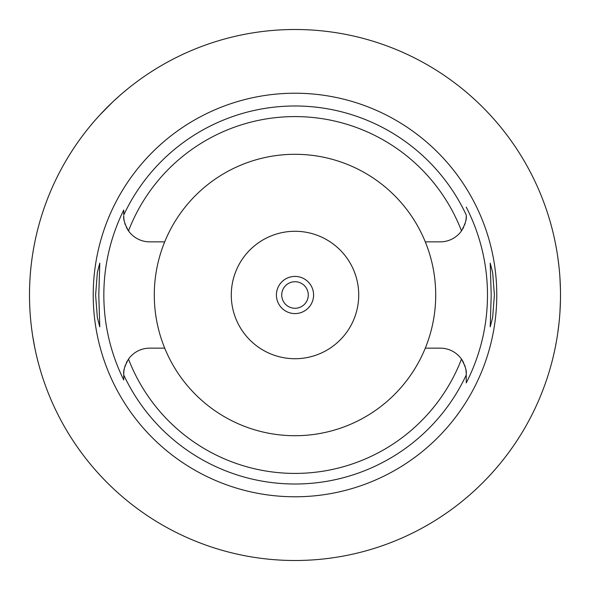 <?xml version="1.0" encoding="UTF-8"?>
<svg xmlns="http://www.w3.org/2000/svg" width="590" height="590" viewBox="0 0 590 590"><rect width="100%" height="100%" fill="white"/><g stroke="black" fill="none" stroke-linecap="round" stroke-linejoin="round"><path stroke-width="0.89" d="M164.713 241.848A140.715 140.715 0 0 0 295 435.715A140.715 140.715 0 0 0 425.287 241.848A140.715 140.715 0 0 0 164.713 241.848L149.668 241.848A25.916 25.916 0 0 1 128.509 230.897C124.785 224.119 123.199 219.126 123.753 215.933A25.916 25.916 0 0 0 124.261 221.058M465.739 221.058A25.916 25.916 0 0 0 466.248 215.933C466.801 219.133 465.215 224.119 461.491 230.897A25.916 25.916 0 0 1 440.332 241.848L425.287 241.848M124.719 222.946A25.916 25.916 0 0 0 125.397 225.019M126.304 227.143A25.916 25.916 0 0 0 128.509 230.897A178.401 178.401 0 0 1 461.491 230.897M123.753 379.51L123.753 379.953A191.16 191.16 0 0 1 123.753 210.047L123.753 214.568M466.248 215.166L466.248 215.003A189.006 189.006 0 0 0 123.753 215.011L123.753 210.055M124.261 368.942A25.916 25.916 0 0 0 123.753 374.067L123.753 374.473M123.753 374.834L123.753 376.494M127.381 360.837A25.916 25.916 0 0 0 126.304 362.85M125.397 364.974A25.916 25.916 0 0 0 124.719 367.054M164.713 348.152L149.668 348.152A25.916 25.916 0 0 0 128.509 359.104C124.785 365.881 123.199 370.867 123.753 374.067L123.753 379.953M463.696 362.857A25.916 25.916 0 0 0 440.332 348.152L425.287 348.152M128.509 359.104A178.401 178.401 0 0 0 461.491 359.104C465.215 365.881 466.801 370.874 466.248 374.067L466.248 382.895A192.488 192.488 0 0 0 466.248 207.105M295 93.22A201.78 201.78 0 0 0 93.22 295A201.78 201.78 0 0 0 295 496.78A201.78 201.78 0 0 0 496.78 295A201.78 201.78 0 0 0 295 93.22M98.796 295L99.784 263.14L97.357 272.455L95.609 295L97.335 317.42L99.784 326.86L98.796 295M494.391 295L492.665 272.58L490.216 263.14L491.204 295L490.216 326.86L492.643 317.545L494.391 295M462.619 229.163A25.916 25.916 0 0 0 463.696 227.15M464.603 225.026A25.916 25.916 0 0 0 465.281 222.946M466.248 215.003L466.248 215.512M466.248 382.519L466.248 375.97M466.248 374.901L466.248 374.067A25.916 25.916 0 0 0 465.739 368.942M465.281 367.054A25.916 25.916 0 0 0 464.603 364.981M295 358.72A63.72 63.72 0 0 0 358.72 295A63.72 63.72 0 0 0 295 231.28A63.72 63.72 0 0 0 231.28 295A63.72 63.72 0 0 0 295 358.72M295 313.585A18.585 18.585 0 0 0 313.585 295A18.585 18.585 0 0 0 295 276.415A18.585 18.585 0 0 0 276.415 295A18.585 18.585 0 0 0 295 313.585M295 308.275A13.275 13.275 0 0 0 308.275 295A13.275 13.275 0 0 0 295 281.725A13.275 13.275 0 0 0 281.725 295A13.275 13.275 0 0 0 295 308.275M88.817 127.735L89.673 126.688M89.695 126.658L90.639 125.515M90.757 125.368L93.898 121.658M94.341 121.142L96.915 118.214M97.276 117.816L99.548 115.316M100.086 114.726L112.705 101.974M113.885 100.868L120.257 95.108M122.978 92.763L127.735 88.817M34.862 241.9L33.859 247.092M33.726 247.815L32.767 253.471M31.698 260.883L31.617 261.525M31.558 328.018L31.779 329.729M32.767 336.521L34.862 348.1M295 560.5A265.5 265.5 0 0 1 29.5 295A265.5 265.5 0 0 1 295 29.5A265.5 265.5 0 0 1 560.5 295A265.5 265.5 0 0 1 295 560.5M553.995 236.59L554.283 237.888M554.327 238.072L555.109 241.782M555.19 242.166L556.318 248.08M557.69 256.473L558.973 266.577M559.947 277.875L560.448 289.69M560.448 300.31L559.954 312.014M558.996 323.261L557.712 333.365M556.341 341.794L555.212 347.717M555.124 348.152L554.335 351.876M554.29 352.09L553.995 353.41M466.248 374.989A189.006 189.006 0 0 1 123.753 374.989"/></g></svg>
